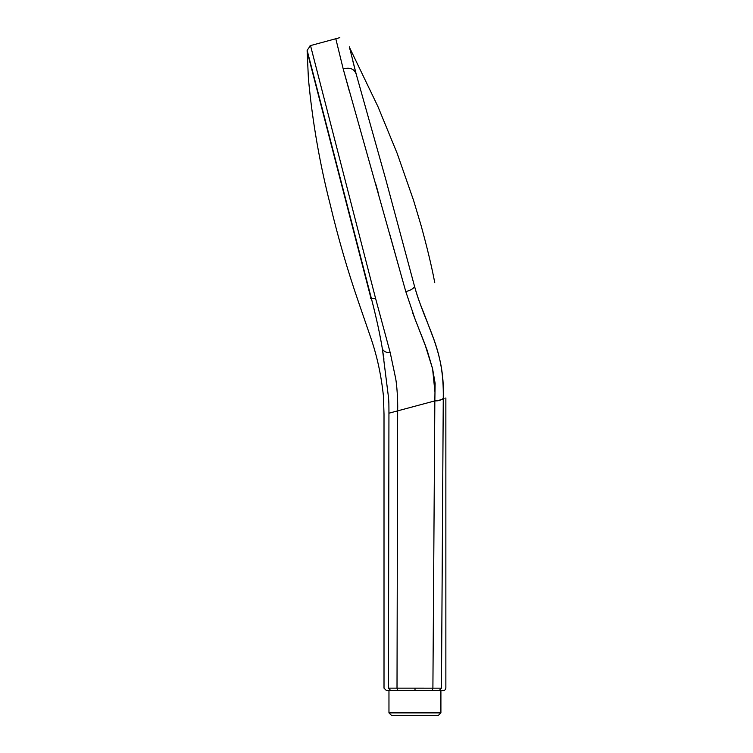 <?xml version="1.0" encoding="UTF-8"?>
<svg xmlns="http://www.w3.org/2000/svg" width="753" height="753" viewBox="0 0 753 753"><rect width="100%" height="100%" fill="white"/><g stroke="black" fill="none" stroke-linecap="round" stroke-linejoin="round"><path stroke-width="1.13" d="M390.788 690.614L397.603 690.614L390.788 690.614L388.454 688.148L441.456 688.157C447.32 688.129 447.32 688.129 441.456 688.157L439.103 690.614L432.297 690.614L439.112 690.614M397.603 690.614L432.297 690.614L397.603 690.614L397.01 688.186L397.65 410.865L388.943 413.199C382.42 414.432 382.42 414.432 388.943 413.199C388.877 405.594 389.141 401.791 387.993 393.414L382.411 349.091C380.161 335.179 376.472 318.227 371.333 298.254L307.139 50.319L371.333 298.254L370.391 298.546L375.615 298.555L390.233 352.743L395.692 378.58C396.812 384.727 398.008 399.824 397.65 410.865L434.839 400.897L435.121 383.249L432.599 368.819L424.805 343.876L415.27 319.696L405.801 291.627C410.526 290.347 413.453 288.672 414.592 286.582C413.453 288.672 410.526 290.347 405.801 291.618M440.91 712.875L438.444 715.35L391.438 715.35L388.962 712.875L440.91 712.875L440.91 690.614L414.941 690.614L440.91 690.614M414.941 690.614L388.962 690.614L414.941 690.614M381.206 342.154L379.54 333.541M376.735 320.42L375.615 315.573M374.495 310.867L371.973 300.729M383.955 359.2L382.411 349.091C383.992 351.613 386.6 352.837 390.233 352.743M389.64 690.614L386.468 690.614L384.011 688.138L384.011 414.094L383.409 395.767C381.272 375.747 377.244 356.941 371.333 339.358L358.569 302.226C347.51 270.148 338.059 237.628 330.247 204.675C319.667 163.316 312.391 121.289 308.41 78.585L307.158 51.609L370.994 298.357M370.391 298.546C354.635 303.45 354.635 303.45 370.391 298.546M349.496 91.791L343.217 68.975C349.994 67.073 354.343 68.852 356.254 74.321L349.392 46.855L356.254 74.321L385.536 178.536L414.592 286.582C426.8 329.485 444.279 347.058 443.263 398.638L441.456 688.157M402.704 280.709L389.762 234.239M378.128 192.392L375.465 182.941M355.303 70.735L352.912 61.341M349.976 49.434L349.543 47.599M349.505 47.458L377.94 106.587L397.179 153.405L413.604 200.486L421.096 225.542C427.243 247.859 431.798 266.891 434.754 282.639M356.254 74.321C354.334 68.852 349.985 67.073 343.217 68.975L405.801 291.627M343.217 68.975L335.753 38.525L343.217 68.975M442.397 398.921L443.263 398.638C444.242 373.121 439.394 355.538 433.832 339.339L424.523 314.839C420.4 304.513 417.971 298.772 414.592 286.582C441.427 281.34 441.427 281.34 414.592 286.582C441.427 281.34 441.427 281.34 414.592 286.582M435.046 400.897L436.467 400.878M436.9 400.85L438.124 400.718M438.594 400.624L439.545 400.37M440.053 400.191L440.674 399.918M412.823 313.295L426.989 349.825L432.589 368.716L434.886 391.456M434.839 400.803L432.9 688.186L415.016 688.186L415.007 690.614M441.804 634.346L442.275 559.535M443.263 398.638C446.727 397.716 446.727 397.716 443.263 398.638C442.858 399.438 440.044 400.191 434.839 400.897C440.044 400.191 442.858 399.438 443.263 398.638L444.054 398.431M375.615 298.555L310.509 45.556L375.615 298.555M388.454 688.148L388.943 413.199M432.297 690.614L432.9 688.186L432.297 690.614M388.962 712.875L388.962 690.614M441.992 690.614C444.035 691.066 445.324 690.237 445.861 688.138L445.861 397.942M310.509 45.556L307.139 50.319L307.158 51.609M339.829 37.65L310.057 45.707"/></g></svg>
